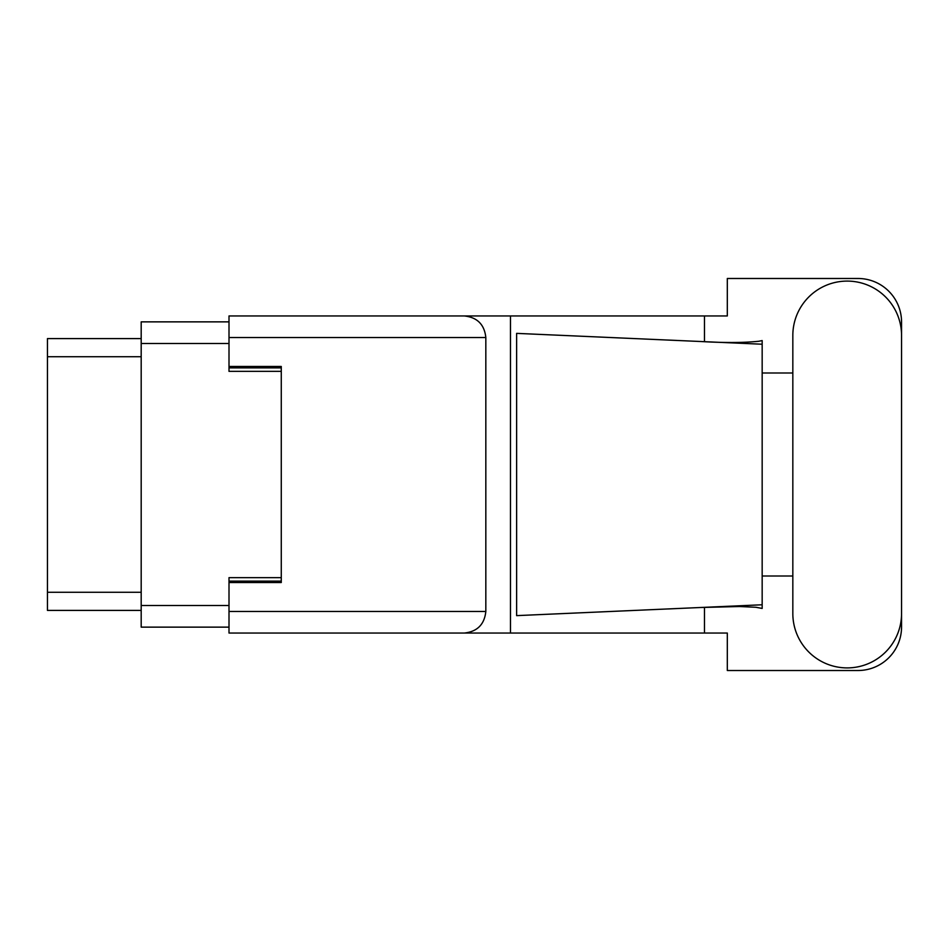 <?xml version="1.0" encoding="UTF-8"?>
<svg xmlns="http://www.w3.org/2000/svg" width="949" height="949" viewBox="0 0 949 949"><rect width="100%" height="100%" fill="white"/><g stroke="black" fill="none" stroke-linecap="round" stroke-linejoin="round"><path stroke-width="1.42" d="M229.006 321.865L141.187 321.865L141.187 627.135L229.006 627.135M281.272 577.644L229.006 577.644L229.006 611.453L485.829 611.453L485.829 337.547L229.006 337.547L229.006 315.946L727.314 315.946L727.314 278.484L857.991 278.484A43.559 43.559 0 0 1 901.55 322.043L901.55 372.993M229.006 337.547L229.006 371.356L281.272 371.356M141.187 338.591L47.45 338.591L47.45 610.409L141.187 610.409M792.83 613.54A54.366 54.366 0 0 0 847.184 667.906A54.366 54.366 0 0 0 901.55 613.54L901.55 335.46A54.366 54.366 0 0 0 847.184 281.094A54.366 54.366 0 0 0 792.83 335.46L792.83 613.54M485.829 611.453C484.453 624.478 477.252 631.678 464.215 633.054L727.314 633.054L727.314 670.516L857.991 670.516A43.559 43.559 0 0 0 901.55 626.957L901.55 576.007M792.83 576.007L762.166 576.007L762.166 368.568L762.166 372.993L792.83 372.993M762.166 608.428L755.855 607.265L739.437 606.518L700.267 607.514L516.624 615.628L516.624 333.372L762.166 344.226L762.166 608.428M704.466 633.054L704.466 607.324M704.466 341.664L704.466 315.946M464.215 633.054L229.006 633.054L510.467 633.054L510.467 315.946L229.006 315.946M762.166 344.226L762.166 340.572L758.749 341.272C743.577 342.826 724.087 342.897 700.267 341.486M229.006 633.054L229.006 611.453M229.006 366.48L281.272 366.48L281.272 582.52L229.006 582.52M464.215 315.946C477.252 317.322 484.453 324.522 485.829 337.547M762.166 604.774L700.267 607.514M141.187 343.479L229.006 343.479M141.187 605.521L229.006 605.521M229.006 581.132L281.272 581.132M229.006 367.868L281.272 367.868M141.187 356.717L47.45 356.717M141.187 592.283L47.45 592.283"/></g></svg>
